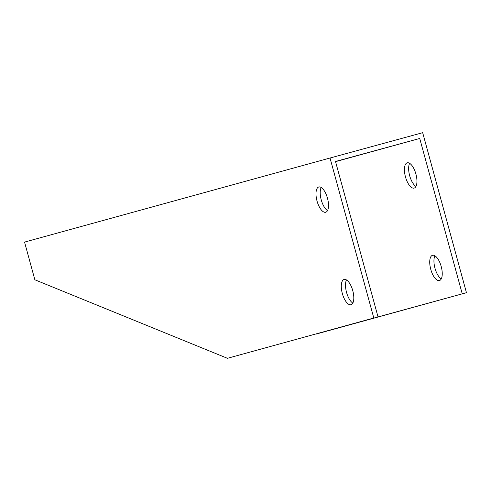 <?xml version="1.0" encoding="UTF-8"?>
<svg xmlns="http://www.w3.org/2000/svg" width="491" height="491" viewBox="0 0 491 491"><rect width="100%" height="100%" fill="white"/><g stroke="black" fill="none" stroke-linecap="round" stroke-linejoin="round"><path stroke-width="0.74" d="M227.425 358.307L34.861 279.784L24.55 242.1L330.032 158.01L373.804 318.008L227.425 358.307L373.804 318.008M325.711 212.253A13.104 5.413 74.7 0 1 325.705 212.253A13.104 5.413 74.7 0 1 317.033 201.04A13.104 5.413 74.7 0 1 318.8 186.979A13.104 5.413 74.7 0 1 327.472 198.186A13.104 5.413 74.7 0 1 325.711 212.253M351.01 304.727A13.104 5.413 74.7 0 1 351.004 304.733A13.104 5.413 74.7 0 1 342.331 293.52A13.104 5.413 74.7 0 1 344.099 279.453A13.104 5.413 74.7 0 1 352.771 290.66A13.104 5.413 74.7 0 1 351.01 304.727M315.609 334.04L466.45 292.697L422.677 132.693L330.032 158.01M434.934 255.786A13.104 5.413 -105.3 0 0 434.977 268.203A13.104 5.413 -105.3 0 0 441.249 278.919M409.635 163.313A13.104 5.413 -105.3 0 0 409.678 175.729A13.104 5.413 -105.3 0 0 415.951 186.445M378.015 316.861L335.506 161.478L419.731 138.468L335.556 161.643M321.2 187.476A13.104 5.413 -105.3 0 0 321.243 199.892A13.104 5.413 -105.3 0 0 327.522 210.608M346.499 279.95A13.104 5.413 -105.3 0 0 346.542 292.366A13.104 5.413 -105.3 0 0 352.82 303.082M315.86 334.144L462.24 293.851L419.731 138.468M407.229 162.816A13.104 5.413 74.7 0 1 407.235 162.816A13.104 5.413 74.7 0 1 415.908 174.029A13.104 5.413 74.7 0 1 414.14 188.096A13.104 5.413 74.7 0 1 405.468 176.889A13.104 5.413 74.7 0 1 407.229 162.816M432.528 255.289A13.104 5.413 74.7 0 1 432.534 255.289A13.104 5.413 74.7 0 1 441.206 266.503A13.104 5.413 74.7 0 1 439.439 280.57A13.104 5.413 74.7 0 1 430.767 269.363A13.104 5.413 74.7 0 1 432.528 255.289M462.24 293.851L466.45 292.697"/></g></svg>
